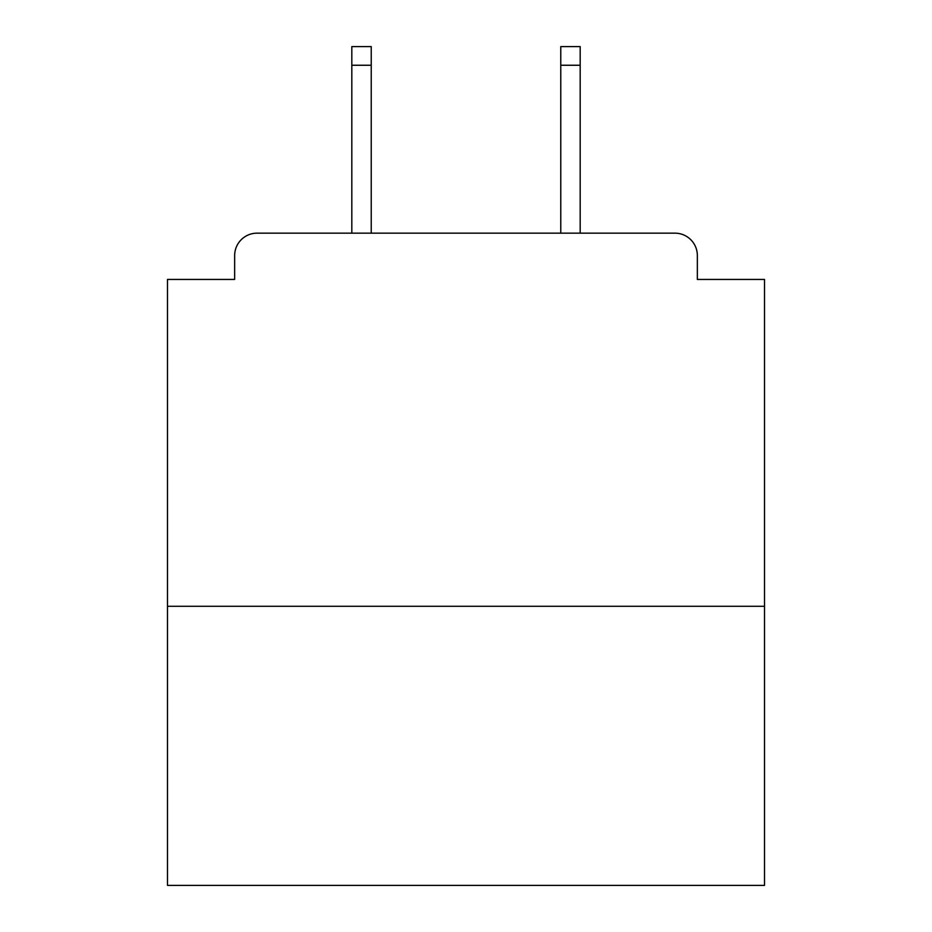 <?xml version="1.0" encoding="UTF-8"?>
<svg xmlns="http://www.w3.org/2000/svg" width="932" height="932" viewBox="0 0 932 932"><rect width="100%" height="100%" fill="white"/><g stroke="black" fill="none" stroke-linecap="round" stroke-linejoin="round"><path stroke-width="1.4" d="M764.508 606.301L764.508 279.437L697.346 279.437L697.346 255.554A22.391 22.391 0 0 0 674.954 233.163L257.046 233.163A22.391 22.391 0 0 0 234.654 255.554L234.654 279.437L167.492 279.437L167.492 885.4L764.508 885.4L764.508 606.301L167.492 606.301M234.654 255.554L234.654 279.437M674.954 233.163L580.182 233.163L580.182 65.252L560.773 65.252L560.773 46.6L580.182 46.6L580.182 65.252M351.818 65.252L351.818 46.6L371.227 46.6L371.227 65.252L351.818 65.252L351.818 233.163L257.046 233.163M697.346 279.437L697.346 255.554M371.227 65.252L371.227 233.163M560.773 233.163L560.773 65.252"/></g></svg>
